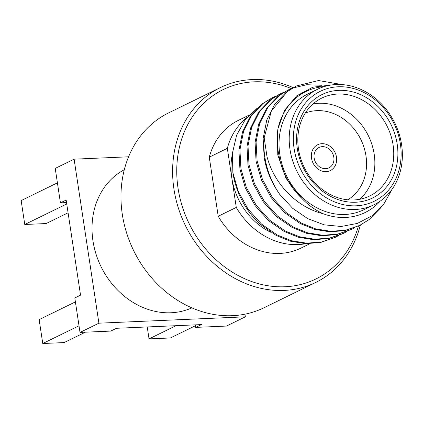 <?xml version="1.0" encoding="UTF-8"?>
<svg xmlns="http://www.w3.org/2000/svg" width="423" height="423" viewBox="0 0 423 423"><rect width="100%" height="100%" fill="white"/><g stroke="black" fill="none" stroke-linecap="round" stroke-linejoin="round"><path stroke-width="0.63" d="M333.821 157.24A11.326 9.618 63.9 0 0 319.011 147.49A11.326 9.618 63.9 0 0 314.157 158.091A11.326 9.618 63.9 0 0 328.967 167.841A11.326 9.618 63.9 0 0 333.821 157.24M311.502 158.207A14.387 12.214 63.9 0 0 330.31 170.591A14.387 12.214 63.9 0 0 336.475 157.123A14.387 12.214 63.9 0 0 317.668 144.74A14.387 12.214 63.9 0 0 311.502 158.207A14.387 12.214 63.9 0 0 330.31 170.591A14.387 12.214 63.9 0 0 336.475 157.123A14.387 12.214 63.9 0 0 317.668 144.74A14.387 12.214 63.9 0 0 311.502 158.207M291.325 88.55A105.417 89.502 63.9 0 0 178.051 188.267A105.417 89.502 63.9 0 0 263.873 284.986A105.417 89.502 63.9 0 0 358.45 226.014M360.343 225.078A108.478 92.103 -116.1 0 1 315.738 282.453A108.478 92.103 -116.1 0 1 173.943 189.092A108.478 92.103 -116.1 0 1 220.425 87.556A108.478 92.103 -116.1 0 1 293.16 87.609M294.101 148.6A61.229 51.987 63.9 0 0 356.24 205.805A61.229 51.987 63.9 0 0 400.375 143.989A61.229 51.987 63.9 0 0 338.236 86.778A61.229 51.987 63.9 0 0 294.101 148.6M401.58 144.581A64.291 54.583 -116.1 0 1 374.032 204.758A64.291 54.583 -116.1 0 1 289.993 149.425A64.291 54.583 -116.1 0 1 317.541 89.248A64.291 54.583 -116.1 0 1 401.58 144.581M297.29 148.462A57.554 48.867 -116.1 0 1 338.781 90.353A57.554 48.867 -116.1 0 1 397.186 144.127A57.554 48.867 -116.1 0 1 355.701 202.236A57.554 48.867 -116.1 0 1 297.29 148.462M393.078 144.952A54.493 46.266 63.9 0 0 321.845 98.051A54.493 46.266 63.9 0 0 298.495 149.055A54.493 46.266 63.9 0 0 369.728 195.96A54.493 46.266 63.9 0 0 393.078 144.952M313.025 103.952A54.493 46.266 -116.1 0 1 374.186 154.189A54.493 46.266 -116.1 0 1 359.656 199.296M347.685 199.799A48.37 41.068 63.9 0 0 365.969 155.844A48.37 41.068 63.9 0 0 305.279 113.089M257.343 108.05L245.113 119.841L236.594 135.275L232.417 153.242L232.862 172.632A76.537 64.983 63.9 0 0 259.775 223.926L276.156 235.447L290.352 241.184L305.506 243.664L320.544 242.495L335.391 237.287L321.554 242.004L306.511 243.172L291.357 240.687L277.165 234.955L261.551 224.116L248.063 209.11L238.228 191.302L232.862 172.632M392.1 189.224L383.761 204.203L371.912 215.846L357.372 223.418L341.134 226.474L324.214 224.84L307.664 218.601L292.552 208.222L279.788 194.432A76.537 64.983 -116.1 0 1 264.835 156.996A76.537 64.983 -116.1 0 1 264.174 137.729L266.992 156.558C273.866 183.661 296.946 207.492 323.146 213.721A67.352 57.184 63.9 0 0 380.224 201.11M324.224 86.599A67.352 57.184 63.9 0 0 277.959 128.655L284.647 110.154L296.703 95.857L312.793 87.201L331.193 85.012M317.541 89.248L307.368 94.223A64.291 54.583 63.9 0 0 279.82 154.4A64.291 54.583 63.9 0 0 363.859 209.734L374.032 204.758M279.788 194.432C271.503 182.694 266.289 170.326 264.148 157.33L263.154 138.464L266.749 120.079L274.797 104.137L286.271 92.119L296.401 85.954L318.572 80.539L342.128 84.6M381.086 207.471L369.147 219.569L359.613 225.443L345.771 230.154L330.728 231.328L315.579 228.843L301.382 223.111L285.768 212.272L272.28 197.266L262.45 179.458L257.084 160.782L256.089 141.922L259.685 123.532L267.733 107.59L279.206 95.577L288.333 89.903L291.923 88.307M359.608 225.443L344.761 230.651L329.723 231.82L314.569 229.34L300.372 223.603L284.764 212.764L271.27 197.758L261.44 179.955L256.074 161.279L255.08 142.414L258.675 124.024L266.723 108.082L278.197 96.069L288.327 89.903M355.013 227.542L351.539 229.393L337.697 234.104L322.659 235.278L307.505 232.793L293.308 227.056L277.7 216.222L264.206 201.216L254.376 183.408L249.01 164.732L248.015 145.866L251.611 127.482L259.659 111.54L271.132 99.521L280.259 93.848L283.849 92.256M351.539 229.393L336.692 234.596L321.649 235.77L306.495 233.285L292.298 227.553L276.69 216.713L263.196 201.708L253.366 183.899L248 165.224L247.006 146.363L250.601 127.973L258.649 112.032L270.123 100.018L279.249 94.345M346.939 231.492L343.465 233.343L329.628 238.054L314.585 239.222L299.431 236.743L285.234 231.006L269.625 220.166L256.132 205.16L246.302 187.357L240.936 168.682L239.941 149.816L243.537 131.426L251.585 115.484L263.058 103.471L272.185 97.798L275.775 96.206M342.456 233.834L328.618 238.546L313.575 239.719L298.421 237.234L284.23 231.497L268.616 220.663L255.122 205.657L245.292 187.849L239.926 169.174L238.932 150.308L242.527 131.923L250.58 115.981L262.049 103.963L272.179 97.798M264.174 137.729L271.323 111.096L287.275 91.627L296.401 85.954M292.446 88.1L306.717 84.727L321.855 85.266M270.572 232.185A64.291 54.583 -116.1 0 1 231.804 177.882L236.272 207.429L218.21 216.259L209.274 157.171A71.117 60.378 -116.1 0 1 238.292 120.412L249.158 115.098M315.738 282.453L264.105 307.706A108.478 92.103 -116.1 0 1 136.761 256.576L135.831 254.895A76.928 65.311 -116.1 0 1 131.717 246.482L130.961 244.716A108.478 92.103 -116.1 0 1 122.305 214.345A108.478 92.103 -116.1 0 1 168.788 112.809L220.425 87.556M191.873 307.875A76.928 65.311 -116.1 0 1 92.965 240.893A76.928 65.311 -116.1 0 1 124.304 169.718M136.761 256.576A108.478 92.103 -116.1 0 1 130.961 244.716M244.949 314.178L245.351 316.827L98.908 323.183L74.104 159.17L55.223 168.402L60.431 202.844L66.538 202.58M57.406 182.852L21.15 200.587L24.767 224.486L46.102 223.556L68.082 212.806M245.351 316.827L226.469 326.059L195.717 327.391L195.331 324.859M305.824 243.68A71.117 60.378 -116.1 0 1 236.272 207.429M209.274 157.171L227.336 148.341L231.804 177.882A64.291 54.583 -116.1 0 1 232.312 154.374M227.336 148.341A71.117 60.378 -116.1 0 1 247.053 117.43M309.922 243.706L300.779 248.179A71.117 60.378 -116.1 0 1 218.21 216.259M24.767 224.486L66.744 203.955M60.431 202.844L66.152 200.047L80.539 295.175L74.818 297.972L80.026 332.415L98.908 323.183M195.717 327.391L201.438 324.594L116.499 328.285L110.778 331.082L80.026 332.415M74.104 159.17L128.581 156.806M79.027 325.779L42.765 343.513L64.106 342.582L85.372 332.182M42.765 343.513L39.149 319.614L75.41 301.879M176.026 325.699L149.039 338.897L170.379 337.972L195.463 325.705M149.039 338.897L147.23 326.947M338.871 235.437L335.391 237.287M323.146 213.721C315.225 210.125 308.108 204.996 301.805 198.339C289.269 186.3 281.591 171.669 278.778 154.448C276.959 145.702 276.684 137.105 277.959 128.655M301.805 198.339L285.969 178.305L277.768 154.94L277.361 133.954M343.465 233.343L342.461 233.829M280.253 93.853L279.243 94.345"/></g></svg>
